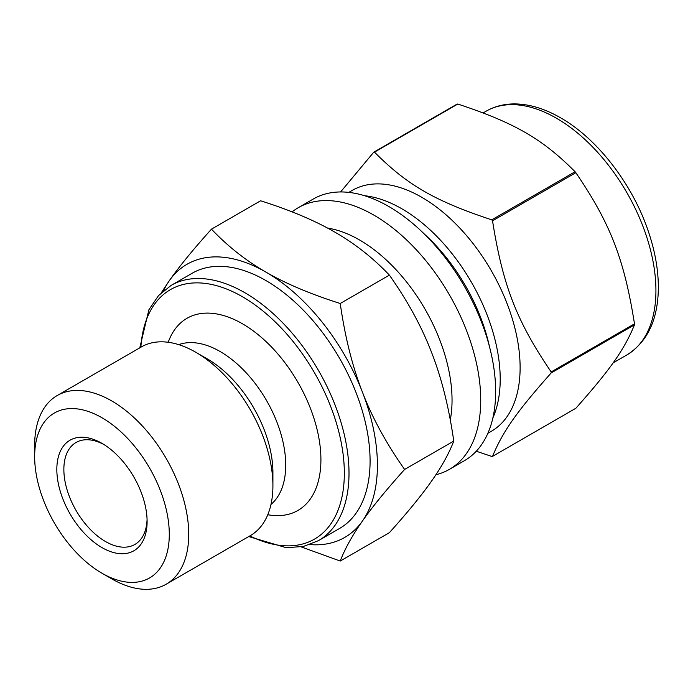 <?xml version="1.0" encoding="UTF-8"?>
<svg xmlns="http://www.w3.org/2000/svg" width="693" height="693" viewBox="0 0 693 693"><rect width="100%" height="100%" fill="white"/><g stroke="black" fill="none" stroke-linecap="round" stroke-linejoin="round"><path stroke-width="1.04" d="M575.848 172.704C610.351 223.371 624.237 259.147 634.485 323.83L551.178 371.933C516.666 321.257 502.789 285.481 492.532 220.798L575.848 172.704A166.935 96.379 -120 0 0 575.086 171.751L491.77 219.846C434.883 201.013 407.129 184.979 374.497 152.139L457.804 104.045C514.691 122.878 542.454 138.912 575.086 171.751M457.804 104.045A166.935 96.379 -120 0 0 457.042 104.106L373.735 152.209L340.609 191.952M476.282 451.221L491.77 456.436A166.935 96.379 -120 0 0 492.532 456.366C502.789 431.531 516.666 411.789 551.178 372.947L634.485 324.852C624.237 349.679 610.351 369.43 575.848 408.272L492.532 456.366M435.88 474.757A151.091 87.231 -120 0 0 449.436 469.343L464.362 460.724A151.091 87.231 -120 0 0 464.362 286.261A151.091 87.231 -120 0 0 313.271 199.03L298.345 207.649A151.091 87.231 -120 0 0 292.125 211.885M487.872 433.29L491.311 431.306A139.085 80.301 -120 0 0 491.311 270.703A139.085 80.301 -120 0 0 352.226 190.402L348.787 192.385M551.178 372.947A166.935 96.379 -120 0 0 551.178 371.933M492.532 220.798A166.935 96.379 -120 0 0 491.77 219.846M374.497 152.139A166.935 96.379 -120 0 0 373.735 152.209M449.436 469.343A151.091 87.231 -120 0 0 449.436 294.88A151.091 87.231 -120 0 0 298.345 207.649M450.285 419.897A130.804 75.52 -120 0 0 419.603 300.225A130.804 75.52 -120 0 0 327.59 228.101M634.485 324.852A166.935 96.379 -120 0 0 634.485 323.83M301.195 546.89L340.228 561.044C345.036 548.535 352.451 535.187 362.465 520.997C372.332 506.886 386.382 489.708 404.617 469.447C386.382 443.633 372.332 417.896 362.465 392.221C352.451 366.632 345.036 337.058 340.228 303.499C310.481 294.075 285.698 283.602 265.887 272.08C245.928 260.637 227.78 246.327 211.46 229.158C193.226 249.419 179.175 266.597 169.309 280.708L161.33 292.723M404.617 469.447L453.768 441.069C448.969 453.577 441.554 466.926 431.54 481.115C421.665 495.218 407.614 512.404 389.388 532.666L340.228 561.044M211.46 229.158L260.611 200.779C290.358 210.204 315.142 220.677 334.962 232.198C354.92 243.641 373.059 257.943 389.388 275.121C407.614 300.935 421.665 326.672 431.54 352.339C441.554 377.928 448.969 407.501 453.768 441.069M389.388 275.121L340.228 303.499M309.936 544.585A157.709 91.052 -120 0 0 362.465 520.997A157.709 91.052 -120 0 0 362.465 392.221A157.709 91.052 -120 0 0 265.887 272.08A157.709 91.052 -120 0 0 169.309 280.708A157.709 91.052 -120 0 0 163.435 290.835M248.735 536.555L286.261 547.704L303.343 546.465L318.494 540.635L339.561 528.473A147.366 85.083 -120 0 0 339.57 358.307A147.366 85.083 -120 0 0 192.204 273.233L171.128 285.395L158.506 295.599L148.891 309.78L139.787 347.851M267.749 514.778L270.461 515.15A110.941 64.051 -120 0 0 297.938 382.345A110.941 64.051 -120 0 0 169.187 339.743L168.156 342.273M270.98 504.426A92.723 53.534 -120 0 0 266.519 400.485A92.723 53.534 -120 0 0 178.733 344.646M101.966 573.224L111.686 578.828A108.948 62.898 -120 0 0 166.164 584.225L250.346 535.628A108.948 62.898 -120 0 0 272.912 485.75L272.912 472.505A92.723 53.534 -120 0 0 207.346 358.939L195.868 352.313A108.948 62.898 -120 0 0 141.398 346.916L57.216 395.521A108.948 62.898 -120 0 0 34.65 445.4L34.65 456.618A95.21 54.964 -120 0 0 101.966 573.224A95.21 54.964 -120 0 0 169.291 534.355A95.21 54.964 -120 0 0 101.975 417.749A95.21 54.964 -120 0 0 34.65 456.618M272.912 485.75A108.948 62.898 -120 0 0 195.868 352.313M166.164 584.225A108.948 62.898 -120 0 0 166.164 458.42A108.948 62.898 -120 0 0 57.216 395.521M56.835 469.43A63.834 36.85 -120 0 0 101.975 547.6A63.834 36.85 -120 0 0 147.107 521.543A63.834 36.85 -120 0 0 101.975 443.364A63.834 36.85 -120 0 0 56.835 469.43M103.759 444.447A58.862 33.983 -120 0 0 76.057 442.481A58.862 33.983 -120 0 0 63.86 469.43A58.862 33.983 -120 0 0 89.553 528.664A58.862 33.983 -120 0 0 134.918 544.429A58.862 33.983 -120 0 0 147.072 519.455M626.775 355.007A140.74 81.254 -120 0 0 648.353 242.229A140.74 81.254 -120 0 0 556.41 118.2A140.74 81.254 -120 0 0 486.036 111.235C494.646 106.315 504.227 103.881 514.795 103.915C529.591 104.097 544.837 108.723 560.55 117.793C597.193 138.565 632.007 183.567 647.929 230.171C654.885 250.277 658.359 269.464 658.35 287.725C658.038 319.542 647.513 341.97 626.775 355.007L613.062 362.915M492.87 417.94A139.085 80.301 -120 0 0 401.862 208.784A139.085 80.301 -120 0 0 364.579 195.729M489.457 346.587A134.113 77.434 -120 0 0 424.67 234.364M318.494 540.635A147.366 85.083 -120 0 0 341.077 422.557A147.366 85.083 -120 0 0 244.811 292.697A147.366 85.083 -120 0 0 171.128 285.395M249.826 535.923A144.049 83.169 -120 0 0 344.265 468.892A144.049 83.169 -120 0 0 242.463 296.751A144.049 83.169 -120 0 0 140.87 347.219M486.036 111.235L483.16 112.898"/></g></svg>
